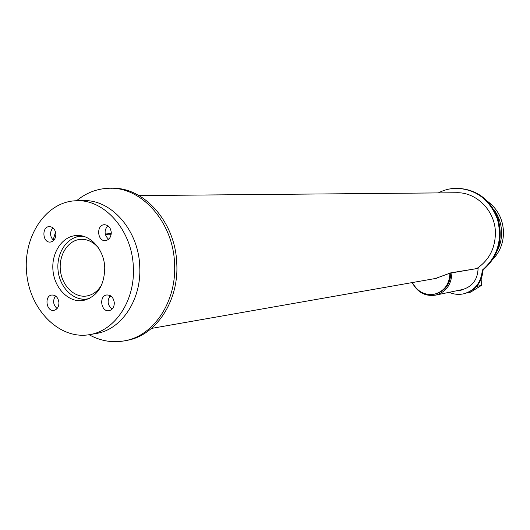 <?xml version="1.0" encoding="UTF-8"?>
<svg xmlns="http://www.w3.org/2000/svg" width="530" height="530" viewBox="0 0 530 530"><rect width="100%" height="100%" fill="white"/><g stroke="black" fill="none" stroke-linecap="round" stroke-linejoin="round"><path stroke-width="0.79" d="M493.748 209.343C498.617 215.909 501.221 223.355 501.559 231.683C501.731 238.328 500.366 244.569 497.465 250.412M487.938 201.645C497.584 208.979 502.771 218.93 503.493 231.491C503.632 242.25 500.181 251.432 493.145 259.031M101.906 284.371C98.163 291.03 93.048 294.912 86.556 296.025C74.266 297.946 61.964 285.716 60.4 270.353C58.631 255.016 68.012 240.282 80.408 239.355C87.304 238.957 93.333 241.832 98.507 247.974M89.543 298.436L87.059 298.973C73.451 301.153 59.817 287.611 58.088 270.618C56.134 253.651 66.535 237.341 80.268 236.36L83.74 236.387M104.754 267.809C104.304 286.021 97.076 296.933 83.084 300.543C68.98 302.815 54.835 288.751 53.04 271.108C51.012 253.486 61.791 236.546 76.035 235.545C90.18 233.995 104.291 249.623 104.754 267.809M79.878 235.605L73.756 238.003M79.434 298.668L85.893 299.907M55.849 234.147C55.716 238.712 53.894 241.349 50.377 242.064C42.579 243.071 41.4 226.747 49.264 226.588C53.04 226.84 55.239 229.357 55.849 234.147M52.848 227.774C49.588 232.206 49.833 236.459 53.583 240.534M58.936 302.696C58.856 306.93 57.2 309.48 53.98 310.335C46.302 311.925 44.05 295.753 51.841 295.011C55.862 295.044 58.227 297.608 58.936 302.696M55.498 295.932C52.576 300.576 53.106 304.783 57.081 308.553M114.308 302.855C114.215 307.155 112.493 309.765 109.134 310.679C101.051 312.428 98.58 295.833 106.788 294.965C111.055 294.958 113.566 297.588 114.308 302.855M110.32 295.667C106.894 300.689 107.491 305.167 112.115 309.096M111.26 232.465C111.108 237.142 109.187 239.852 105.49 240.6C97.268 241.68 96.029 224.906 104.324 224.713C108.312 224.958 110.624 227.542 111.26 232.465M107.789 225.694C103.953 230.437 104.218 234.969 108.57 239.282M133.341 267.418C135.163 300.272 115.381 330.269 90.332 334.503C60.506 340.459 30.468 310.997 26.752 274.142C22.485 237.347 45.467 201.764 75.83 200.771C104.251 198.757 132.394 230.49 133.341 267.418M77.831 200.744L82.534 200.671C110.823 198.677 138.82 230.159 139.748 266.795C141.55 299.397 121.86 329.163 96.924 333.383L94.983 333.714M438.343 192.907C443.935 189.978 449.877 188.441 456.164 188.289C475.907 189.15 489.654 199.432 497.412 219.135C502.672 239.772 497.643 256.765 482.32 270.108L483.088 269.969C481.942 282.324 475.814 290.195 464.711 293.58L463.882 293.759M457.363 188.282C476.987 189.323 490.608 199.658 498.226 219.281C503.374 239.818 498.333 256.719 483.088 269.969M482.32 270.108C481.174 282.477 475.039 290.36 463.916 293.752C458.881 294.899 453.958 294.422 449.155 292.322M462.968 289.433L460.431 290.473L457.377 290.606M476.616 286.432L481.373 285.445L481.167 279.091M481.373 285.445L470.667 292.136L466.791 292.977M435.839 295.091L462.683 289.499C472.561 286.465 477.696 279.423 478.093 268.372L450.805 272.844C450.421 283.921 445.326 290.963 435.527 293.964L434.825 294.11L435.527 293.964C445.326 290.963 450.421 283.921 450.805 272.844L451.904 272.831C451.507 284.497 446.147 291.917 435.839 295.091C425.385 296.681 417.507 292.507 412.194 282.583M462.683 289.499L461.968 289.652M478.093 268.372L451.904 272.831M450.805 272.844L435.461 278.488M449.937 272.99C449.553 284.087 444.458 291.142 434.64 294.143C424.875 295.627 417.448 291.765 412.367 282.55M111.837 296.853L109.472 296.674M105.238 234.048L111.247 233.511M110.107 233.478L105.364 234.585M109.955 296.051L111.227 296.296M76.545 200.751C86.165 192.834 96.937 188.68 108.869 188.269C141.49 186.454 173.562 222.421 174.582 264.251C176.589 301.431 154.025 335.41 125.398 340.671C112.857 343.129 100.753 341.148 89.08 334.728M53.113 240.136L55.517 232.021M111.214 188.269L111.194 188.269C143.776 186.461 175.781 222.322 176.795 264.033C178.802 301.106 156.27 334.993 127.69 340.247L125.444 340.664M139.065 195.596L455.833 192.748C476.039 191.648 495.139 210.503 495.404 232.458C495.338 248.073 489.216 260.051 477.04 268.385M81.249 239.308L80.408 239.355M111.108 234.657L105.47 234.969M83.084 236.208L81.203 236.307M110.743 295.932L109.975 296.031M88.934 298.735L87.059 298.973M77.002 235.492L76.035 235.545M96.924 333.383L90.332 334.503M463.916 293.752L464.711 293.58M434.64 294.143L435.527 293.964M109.418 233.485L108.465 233.538M127.69 340.247L125.398 340.671M436.912 278.237L151.434 328.421"/></g></svg>
